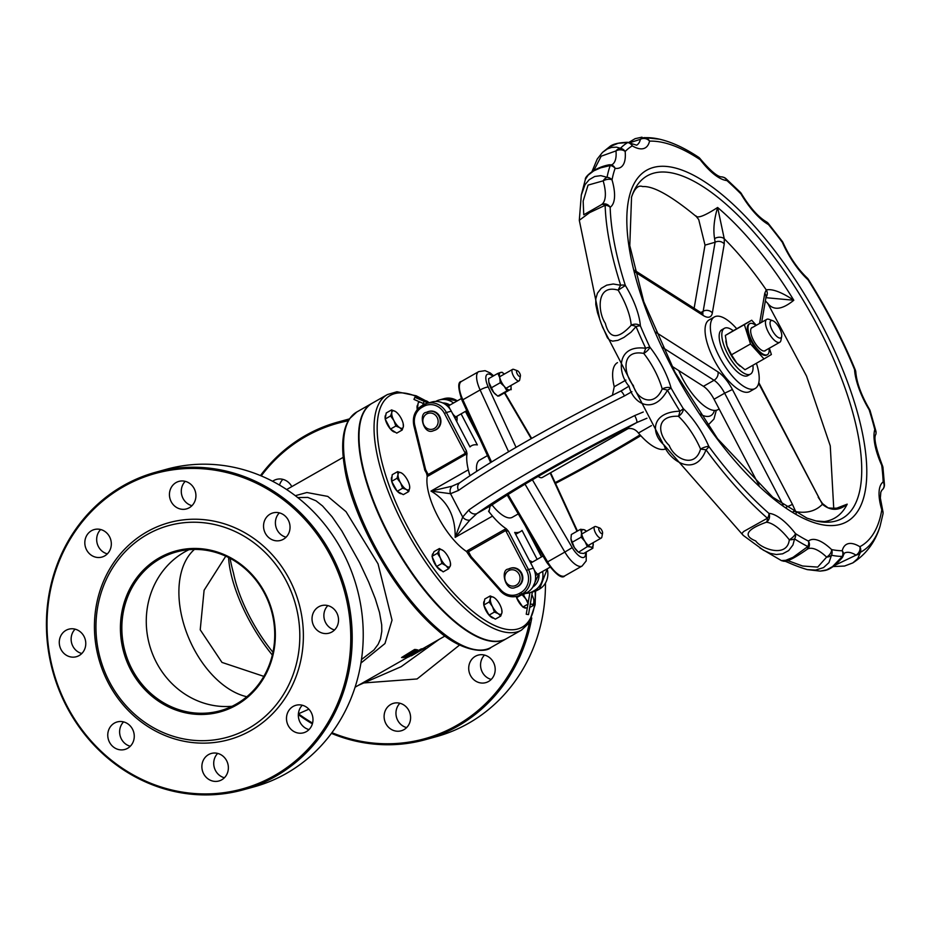 <?xml version="1.0" encoding="UTF-8"?>
<svg xmlns="http://www.w3.org/2000/svg" width="931" height="931" viewBox="0 0 931 931"><rect width="100%" height="100%" fill="white"/><g stroke="black" fill="none" stroke-linecap="round" stroke-linejoin="round"><path stroke-width="1.4" d="M360.914 663.081L384.969 643.542L392.032 620.174L378.044 563.849L346.029 511.678L327.793 496.409L306.893 492.522L295.302 495.688M425.048 647.382L425.304 647.871A103.376 38.834 -119.7 0 1 425.036 648.023A103.376 38.834 -119.7 0 1 424.629 648.244L414.132 654.225L422.313 649.233A103.376 38.834 -119.7 0 1 421.161 649.559L408.325 656.239M417.46 651.037L420.917 649.07A102.817 38.637 60.3 0 0 422.069 648.744L422.313 649.233M422.197 649L424.373 647.767A102.817 38.637 60.3 0 0 424.769 647.545L445.006 636.024M401.575 657.519A103.376 38.834 60.3 0 0 403.239 657.612L406.731 656.89L413.62 653.539L417.891 650.548L416.483 650.059A103.376 38.834 -119.7 0 1 414.842 649.966L401.575 657.519L414.586 649.477A102.817 38.637 60.3 0 0 416.227 649.57L417.635 650.059M424.489 400.109L416.18 395.791L396.932 391.742L387.389 394.569L372.353 403.135A135.507 50.914 60.3 0 0 395.163 546.09A135.507 50.914 60.3 0 0 506.452 638.654L521.488 630.101L528.808 623.305L535.127 604.778L535.569 591.08M372.132 403.263A135.507 50.914 60.3 0 0 371.911 403.379A135.507 50.914 60.3 0 0 394.721 546.334A135.507 50.914 60.3 0 0 506.01 638.91A135.507 50.914 60.3 0 0 506.231 638.782M297.734 497.561L307.765 497.41L316.016 500.808L322.545 505.964L332.123 516.821L341.793 530.868L359.587 562.627L368.664 582.05L375.309 598.808L379.511 612.505L381.698 624.852L381.815 631.265L380.5 638.899L378.195 644.24L373.983 649.931L361.461 659.567M439.211 639.318L401.168 666.677M331.913 732.685A163.623 150.95 -105.4 0 0 456.632 725.458A163.623 150.95 -105.4 0 0 529.506 622.269M348.241 420.8A163.623 150.95 -105.4 0 0 261.227 475.904M298.455 713.786A163.623 150.95 -105.4 0 0 312.572 723.096M403.938 729.66A14.279 13.174 74.6 0 1 401.133 730.812A14.279 13.174 74.6 0 1 384.654 720.547A14.279 13.174 74.6 0 1 393.557 703.289A14.279 13.174 74.6 0 1 409.524 712.006A14.279 13.174 74.6 0 1 403.938 729.66M488.542 681.48A14.279 13.174 74.6 0 1 485.738 682.644A14.279 13.174 74.6 0 1 469.259 672.38A14.279 13.174 74.6 0 1 478.162 655.121A14.279 13.174 74.6 0 1 494.128 663.826A14.279 13.174 74.6 0 1 488.542 681.48M272.608 481.269A14.279 13.174 74.6 0 1 276.507 479.395A14.279 13.174 74.6 0 1 291.799 486.622M224.394 777.757A14.279 13.174 74.6 0 1 214.27 767.447A14.279 13.174 74.6 0 1 217.691 753.412M309.011 729.59A14.279 13.174 74.6 0 1 298.886 719.279A14.279 13.174 74.6 0 1 302.307 705.233M334.555 629.95A14.279 13.174 74.6 0 1 324.43 619.639A14.279 13.174 74.6 0 1 327.852 605.592M286.073 537.21A14.279 13.174 74.6 0 1 275.948 526.899A14.279 13.174 74.6 0 1 279.37 512.853M191.961 505.696A14.279 13.174 74.6 0 1 181.836 495.385A14.279 13.174 74.6 0 1 185.257 481.339M107.344 553.864A14.279 13.174 74.6 0 1 97.22 543.553A14.279 13.174 74.6 0 1 100.653 529.518M81.8 653.504A14.279 13.174 74.6 0 1 71.675 643.193A14.279 13.174 74.6 0 1 75.108 629.158M130.293 746.243A14.279 13.174 74.6 0 1 120.169 735.932A14.279 13.174 74.6 0 1 123.59 721.897M272.946 652.27A82.359 30.944 -119.7 0 1 233.46 572.949A102.817 38.637 -119.7 0 1 230.085 558.321M407.906 657.111A103.376 38.834 60.3 0 0 408.662 656.902L420.102 650.385L411.223 655.878A103.376 38.834 60.3 0 0 411.77 655.575L425.036 648.023M417.891 650.548L417.647 649.826M415.005 650.92L416.029 651.328L412.736 653.667L404.787 656.739A103.376 38.834 -119.7 0 1 404.066 656.716L414.283 650.897A103.376 38.834 60.3 0 0 415.005 650.92L415.878 651.025M407.58 656.18L415.773 650.839M404.531 656.25L407.324 655.692M263.834 676.372L221.985 662.418L200.223 629.798L204.098 590.266L225.768 556.179M228.584 557.529A87.851 33.004 60.3 0 0 272.317 655.028M155.593 472.261L166.626 469.224A164.717 151.962 74.6 0 1 350.859 569.714A164.717 151.962 74.6 0 1 286.364 773.44A164.717 151.962 74.6 0 1 254.058 786.846L243.026 789.884A164.717 151.962 -105.4 0 0 275.332 776.477A164.717 151.962 -105.4 0 0 339.827 572.751A164.717 151.962 -105.4 0 0 155.593 472.261A164.717 151.962 -105.4 0 0 123.299 485.668A164.717 151.962 -105.4 0 0 58.793 689.382A164.717 151.962 -105.4 0 0 243.026 789.884M274.412 775.616A163.623 150.95 74.6 0 1 47.027 623.933A163.623 150.95 74.6 0 1 275.262 493.989A163.623 150.95 74.6 0 1 274.412 775.616M250.846 730.544A112.558 103.841 -105.4 0 0 251.428 536.803A112.558 103.841 -105.4 0 0 94.427 626.202A112.558 103.841 -105.4 0 0 250.846 730.544M221.706 779.817A14.279 13.174 74.6 0 1 218.913 780.981A14.279 13.174 74.6 0 1 202.423 770.705A14.279 13.174 74.6 0 1 211.337 753.447A14.279 13.174 74.6 0 1 227.304 762.163A14.279 13.174 74.6 0 1 221.706 779.817M306.322 731.65A14.279 13.174 74.6 0 1 303.518 732.802A14.279 13.174 74.6 0 1 287.039 722.537A14.279 13.174 74.6 0 1 295.942 705.279A14.279 13.174 74.6 0 1 311.908 713.984A14.279 13.174 74.6 0 1 306.322 731.65M331.867 632.009A14.279 13.174 74.6 0 1 329.062 633.161A14.279 13.174 74.6 0 1 312.583 622.897A14.279 13.174 74.6 0 1 321.486 605.639A14.279 13.174 74.6 0 1 337.453 614.344A14.279 13.174 74.6 0 1 331.867 632.009M283.385 539.258A14.279 13.174 74.6 0 1 280.58 540.422A14.279 13.174 74.6 0 1 264.09 530.158A14.279 13.174 74.6 0 1 273.004 512.9A14.279 13.174 74.6 0 1 288.971 521.604A14.279 13.174 74.6 0 1 283.385 539.258M189.272 507.744A14.279 13.174 74.6 0 1 186.468 508.908A14.279 13.174 74.6 0 1 169.989 498.644A14.279 13.174 74.6 0 1 178.892 481.385A14.279 13.174 74.6 0 1 194.858 490.09A14.279 13.174 74.6 0 1 189.272 507.744M104.668 555.923A14.279 13.174 74.6 0 1 101.863 557.087A14.279 13.174 74.6 0 1 85.373 546.811A14.279 13.174 74.6 0 1 94.287 529.553A14.279 13.174 74.6 0 1 110.254 538.269A14.279 13.174 74.6 0 1 104.668 555.923M79.123 655.564A14.279 13.174 74.6 0 1 76.319 656.727A14.279 13.174 74.6 0 1 59.828 646.451A14.279 13.174 74.6 0 1 68.743 629.193A14.279 13.174 74.6 0 1 84.709 637.91A14.279 13.174 74.6 0 1 79.123 655.564M127.605 748.303A14.279 13.174 74.6 0 1 124.801 749.467A14.279 13.174 74.6 0 1 108.31 739.191A14.279 13.174 74.6 0 1 117.225 721.932A14.279 13.174 74.6 0 1 133.191 730.649A14.279 13.174 74.6 0 1 127.605 748.303M236.299 704.057A82.359 75.981 74.6 0 1 220.147 710.76A82.359 75.981 74.6 0 1 125.033 651.514A82.359 75.981 74.6 0 1 176.436 551.943A82.359 75.981 74.6 0 1 268.547 602.194A82.359 75.981 74.6 0 1 236.299 704.057M236.393 705.139A83.453 76.994 -105.4 0 0 236.835 561.486A83.453 76.994 -105.4 0 0 120.413 627.762A83.453 76.994 -105.4 0 0 236.393 705.139M248.554 728.403A109.811 101.304 -105.4 0 0 249.136 539.386A109.811 101.304 -105.4 0 0 95.951 626.598A109.811 101.304 -105.4 0 0 248.554 728.403M531.764 617.963A164.717 151.962 74.6 0 1 457.552 726.308A164.717 151.962 74.6 0 1 425.246 739.714A164.717 151.962 74.6 0 1 331.413 733.36M312.374 723.853A164.717 151.962 74.6 0 1 298.339 714.577M260.459 475.578A164.717 151.962 74.6 0 1 305.519 435.499A164.717 151.962 74.6 0 1 337.813 422.092A164.717 151.962 74.6 0 1 349.044 419.497M425.246 739.714L436.278 736.677A164.717 151.962 -105.4 0 0 468.584 723.271A164.717 151.962 -105.4 0 0 545.45 583.178M349.439 418.903A164.717 151.962 -105.4 0 0 348.846 419.066L337.813 422.092M406.626 727.6A14.279 13.174 74.6 0 1 396.501 717.289A14.279 13.174 74.6 0 1 399.923 703.254M491.231 679.421A14.279 13.174 74.6 0 1 481.106 669.11A14.279 13.174 74.6 0 1 484.527 655.075M279.509 485.086A14.279 13.174 74.6 0 1 282.873 479.36M608.118 165.008A6.587 3.445 75.6 0 1 608.176 164.996A6.587 3.445 75.6 0 1 610.224 165.532A6.587 5.819 19.8 0 1 615.123 168.36A49.715 18.678 60.3 0 0 625.155 151.509A6.587 6.075 -135.9 0 0 620.477 148.297A6.587 5.26 121.8 0 0 615.973 150.915A6.587 4.69 -5.4 0 1 625.155 151.509A230.481 86.595 -119.7 0 1 632.265 145.876A6.587 5.109 -59.4 0 0 630.31 143.223A6.587 6.587 0 0 0 626.994 142.303A6.587 2.805 90.3 0 1 627.738 142.548A6.587 6.11 59.5 0 1 632.265 145.876A49.715 18.678 60.3 0 0 649.535 141.128A6.587 5.993 -91.8 0 0 645.392 137.683A6.587 6.052 113.1 0 0 640.4 139.313A6.587 5.644 12.7 0 1 649.535 141.128A230.481 86.595 -119.7 0 1 700.217 159.69A6.587 2.06 -37.3 0 0 700.147 158.724A6.587 6.587 0 0 0 698.553 157.223A6.587 4.899 123.6 0 1 700.217 159.69A49.715 18.678 60.3 0 0 726.89 180.556A6.587 4.061 -48.2 0 0 725.982 178.671A6.587 6.587 0 0 0 722.177 177.018L722.177 177.018A6.587 5.912 95.1 0 1 726.89 180.556A230.481 86.595 -119.7 0 1 740.995 193.962L741.367 193.636A6.587 6.587 0 0 0 740.366 192.333A6.587 3.573 135.2 0 1 740.995 193.962A49.715 18.678 60.3 0 0 768.459 224.557A6.587 2.514 -39.3 0 0 768.261 223.405A6.587 6.587 0 0 0 766.399 221.834L766.399 221.834A6.587 5.167 119.5 0 1 768.459 224.557A230.481 86.595 -119.7 0 1 782.308 242.281A6.587 1.606 -23.8 0 1 783.029 242.642A6.587 6.587 0 0 0 782.284 241.362A6.587 1.92 143.3 0 1 782.308 242.281A49.715 18.678 60.3 0 0 808.015 279.777A6.587 0.722 -32.2 0 0 808.283 279.288A6.587 6.587 0 0 0 807.177 277.95A6.587 3.957 132.6 0 1 808.015 279.777A230.481 86.595 -119.7 0 1 854.53 369.467A49.715 18.678 60.3 0 0 869.158 409.756A230.481 86.595 -119.7 0 1 874.779 429.563A6.587 5.726 15.9 0 1 875.803 434.393A6.587 6.587 0 0 0 875.862 430.96A6.587 3.608 165.7 0 0 874.779 429.563A49.715 18.678 60.3 0 0 881.727 465.325A6.587 4.515 -7.2 0 1 882.96 467.525A6.587 6.587 0 0 0 882.425 465.64A6.587 1.49 155.7 0 0 881.727 465.325A230.481 86.595 -119.7 0 1 883.17 481.909A6.587 6.098 53.2 0 1 881.82 490.206L881.82 490.206A6.587 6.587 0 0 0 884.45 484.644A6.587 4.923 177.4 0 0 883.17 481.909A49.715 18.678 60.3 0 0 881.797 509.839A6.587 5.539 9.5 0 1 882.984 513.947A6.587 6.587 0 0 0 882.797 510.979A6.587 3.2 163.4 0 0 881.797 509.839A230.481 86.595 -119.7 0 1 859.86 546.706A6.587 5.051 121.5 0 1 856.031 555.144A6.587 5.563 0.4 0 0 860.407 552.304A6.587 6.11 -117.9 0 0 859.86 546.706A49.715 18.678 60.3 0 0 842.218 550.745A6.587 5.97 90.3 0 1 842.369 556.424A6.587 3.282 40.1 0 1 841.961 557.995A6.587 3.282 40.1 0 1 841.961 558.006A6.587 3.282 40.1 0 1 841.927 558.03M875.803 434.393L875.803 434.393C873.604 437.64 875.815 448.055 882.425 465.64M869.158 409.756A6.587 3.072 -17.3 0 1 870.148 410.827A6.587 6.587 0 0 0 869.507 409.396L869.158 409.756M854.53 369.467A6.587 4.83 -3.7 0 1 855.798 372.063A6.587 6.587 0 0 0 855.31 369.979A6.587 1.955 157.6 0 0 854.53 369.467M820.234 571.11L807.258 569.609L815.626 570.075L823.516 567.607L828.939 562.638L831.499 555.237A235.613 88.515 60.3 0 0 842.369 556.424L832.512 566.63L826.635 569.877L820.234 571.11C824.924 570.342 830.021 571.622 841.961 557.995A6.587 6.587 0 0 0 843.3 555.376L843.3 555.376A6.587 5.691 -165.8 0 0 842.218 550.745A230.481 86.595 -119.7 0 1 831.592 549.581A6.587 3.782 133.9 0 1 826.612 557.11A6.587 4.515 -2.4 0 0 831.499 555.237A6.587 5.795 -78.5 0 0 831.592 549.581A49.715 18.678 60.3 0 0 808.422 541.086A6.587 5.307 117 0 1 807.817 546.555A6.587 3.619 56.5 0 1 806.746 549.604L806.746 549.604A6.587 3.619 56.5 0 1 806.514 549.732M806.874 549.511A6.587 6.086 -129.9 0 0 807.34 549.162L807.34 549.162A6.587 6.086 -129.9 0 0 808.422 541.086A230.481 86.595 -119.7 0 1 795.47 533.603A6.587 2.165 142.3 0 1 789.302 539.794A6.587 3.177 -1.3 0 0 794.574 538.909A6.587 4.958 -57.3 0 0 795.47 533.603A49.715 18.678 60.3 0 0 768.901 513.365A6.587 4.143 131.2 0 1 767.423 518.218A6.587 3.491 73.6 0 1 766.26 522.244A6.587 5.935 -86.8 0 0 768.901 513.365A230.481 86.595 -119.7 0 1 708.84 446.461A49.715 18.678 60.3 0 0 683.307 408.662A230.481 86.595 -119.7 0 1 671.123 388.146A6.587 3.398 164.5 0 0 662.209 388.995A6.587 1.397 15.8 0 1 667.457 390.205L671.123 388.146A49.715 18.678 60.3 0 0 649.85 347.135A230.481 86.595 -119.7 0 1 640.4 325.92A6.587 4.76 175.5 0 0 631.206 325.245A6.587 2.525 26.4 0 1 636.048 326.606A6.587 1.85 -22.8 0 1 640.4 325.92A49.715 18.678 60.3 0 0 625.364 285.491A6.587 2.979 162.2 0 0 620.686 285.27A6.587 1.024 116.6 0 0 618.161 290.169L625.364 285.491A230.481 86.595 -119.7 0 1 610.166 207.276A6.587 6.098 -124.2 0 0 601.542 204.611A6.587 3.631 58.7 0 1 605.15 205.309A6.587 4.981 -1.7 0 1 610.166 207.276A49.715 18.678 60.3 0 0 612.028 179.881A6.587 5.586 -169.2 0 0 607.059 177.309A6.587 4.12 123.1 0 0 603.16 180.847A6.587 3.293 -16.1 0 1 612.028 179.881A230.481 86.595 -119.7 0 1 615.123 168.36A6.587 5.877 -82.7 0 0 610.655 164.845L610.655 164.845A6.587 6.587 0 0 0 608.176 164.996A6.587 3.445 75.6 0 1 608.187 164.996C594.048 167.859 584.435 177.099 585.378 179.38L588.101 175.191L593.745 170.862L600.635 167.824L610.224 165.532A235.613 88.515 60.3 0 0 607.059 177.309L600.798 175.633L594.7 176.494L589.195 179.695L585.005 184.687L581.293 195.079L579.303 220.298L589.649 212.605L605.15 205.309A235.613 88.515 60.3 0 0 620.686 285.27L613.25 284.002L606.721 285.154L601.217 288.342L597.458 293.172L595.793 298.863L595.793 304.553L597.527 312.781L601.263 323.685L607.454 337.837L609.642 340.071L612.61 341.153L617.893 340.35L623.933 337.429L631.02 332.192L636.048 326.606A235.613 88.515 60.3 0 0 645.718 348.287L643.763 353.419A6.587 2.269 -38.2 0 0 649.85 347.135A6.587 1.245 154.8 0 0 645.718 348.287C615.694 344.261 617.556 373.715 629.065 386.202C632.929 403.414 653.213 415.761 667.457 390.205A235.613 88.515 60.3 0 0 679.921 411.188A6.587 1.792 101.8 0 1 678.408 416.262A6.587 3.875 -46.8 0 0 683.307 408.662A6.587 0.617 148.2 0 1 679.921 411.188C651.083 412.096 650.56 433.09 663.861 444.82C669.028 460.391 695.294 478.406 706.012 449.824A6.587 1.815 -36.3 0 0 708.84 446.461A6.587 1.711 156.6 0 0 700.554 449.045L706.012 449.824A235.613 88.515 60.3 0 0 767.423 518.218L743.66 531.508L741.856 533.533L743.229 535.383L763.501 550.256L770.309 553.363L776.279 554.515L782.634 553.817L788.673 550.57L792.933 544.984L794.574 538.909A235.613 88.515 60.3 0 0 807.817 546.555L792.968 557.366L785.799 560.287L781.412 560.602M629.484 142.815L640.4 139.313A43.129 16.199 -119.7 0 1 636.641 145.189L630.31 143.223M645.392 137.683L659.672 139.219A235.613 88.515 60.3 0 0 645.392 137.683M609.305 146.947L618.091 143.269L627.738 142.548A235.613 88.515 60.3 0 0 620.477 148.297L616.531 147.156L611.516 147.424L607.349 148.948L602.473 152.416L609.549 146.784C612.354 144.212 618.172 142.722 626.994 142.303M593.92 170.35L601.17 156.199L615.973 150.915A43.129 16.199 -119.7 0 1 611.9 164.764L610.655 164.845M585.331 179.52L581.293 195.079M600.227 205.379L583.749 214.77L583.155 201.096L588.066 185.106L603.16 180.847A43.129 16.199 -119.7 0 1 601.542 204.611L600.064 205.472M631.206 325.245C617.905 339.757 609.281 339.093 605.313 323.266C597.97 312.758 595.642 283.501 618.161 290.169A43.129 16.199 -119.7 0 1 631.206 325.245M662.209 388.995C653.969 407.813 636.932 399.632 633.313 385.469C623.665 374.111 620.407 349.055 643.763 353.419A43.129 16.199 -119.7 0 1 662.209 388.995M700.554 449.045C694.875 469.212 674.137 458.634 669.238 445.484C657.833 434.521 655.145 415.307 678.408 416.262A43.129 16.199 -119.7 0 1 700.554 449.045M789.302 539.794C787.161 558.565 760.906 548.708 755.739 540.958C742.857 535.744 746.359 529.506 766.26 522.244A43.129 16.199 -119.7 0 1 789.302 539.794M807.27 569.609C791.42 564.826 784.728 560.299 784.158 561.323L781.435 560.613L759.964 548.01M787.603 560.392L786.264 560.951C789.791 560.427 796.61 556.645 806.746 549.604A6.587 6.587 0 0 0 807.34 549.162L807.41 549.115A43.129 16.199 -119.7 0 1 826.612 557.11L817.709 567.095L802.58 566.013L787.661 560.555M843.3 555.376L844.394 553.154A43.129 16.199 -119.7 0 1 856.031 555.144L834.42 565.524M832.989 566.583L844.533 566.036L852.843 562.894L857.788 558.53L860.407 552.304A235.613 88.515 60.3 0 0 880.051 526.283L882.984 513.947M510.723 568.166A9.88 9.112 74.6 0 1 511.026 568.073A9.88 9.112 74.6 0 1 522.442 575.183A9.88 9.112 74.6 0 1 516.274 587.135A9.88 9.112 74.6 0 1 515.972 587.217M428.795 411.444A9.88 9.112 74.6 0 1 429.098 411.351A9.88 9.112 74.6 0 1 440.514 418.461A9.88 9.112 74.6 0 1 434.346 430.413A9.88 9.112 74.6 0 1 434.032 430.483M505.673 530.565L508.454 531.252L506.324 528.82L504.718 529.402A1.653 0.617 -119.7 0 1 505.673 530.565L526.539 570.47A16.467 15.199 74.6 0 1 520.871 592.57L519.3 593.454A16.467 15.199 74.6 0 1 500.855 589.975L471.47 557.006A4.946 4.562 74.6 0 1 470.749 555.958L468.526 551.711L505.673 530.565M504.718 529.402L467.583 550.547L466.536 551.478L469.899 556.552L470.749 555.958M468.654 553.91L468.526 551.711A1.653 0.617 -119.7 0 0 467.583 550.547M488.531 511.096A49.413 18.562 60.3 0 0 492.522 516.1A49.413 18.562 60.3 0 0 506.324 528.82M643.263 412.002L634.733 415.563A181.184 15.967 152.4 0 0 468.793 510.037L462.707 517.019L450.523 493.709L458.529 490.416A6.587 5.493 54.7 0 1 459.763 482.758A6.587 5.493 54.7 0 1 459.774 482.747L452.035 486.203L430.983 491.079C447.415 500.657 455.48 516.088 455.178 537.362L469.794 520.161L476.87 513.586A174.597 15.385 -27.6 0 1 636.769 422.546L646.952 418.24M428.516 475.822A1.653 0.617 60.3 0 0 428.155 474.496L426.607 473.472L427.224 476.311L428.516 475.822L467.025 453.653A49.413 18.562 60.3 0 0 468.316 469.818A49.413 18.562 60.3 0 0 469.864 475.345M427.224 476.311A49.413 18.562 60.3 0 0 466.524 551.478M425.223 470.83L426.607 473.472M467.025 453.653L466.396 450.813L465.302 453.35L428.155 474.496L425.933 470.248A4.946 4.562 74.6 0 1 425.479 469.038L414.819 425.409A16.467 15.199 74.6 0 1 421.999 407.336L423.57 406.451A16.467 15.199 74.6 0 1 444.436 413.434L465.302 453.35A1.653 0.617 60.3 0 1 465.651 454.677M449.196 407.987A1.653 1.152 149.8 0 0 449.417 407.825L448.614 405.811M448.917 405.637L447.089 405.776M455.725 416.925L453.316 414.656A1.653 0.908 -28.9 0 0 453.141 414.726M455.026 418.333L456.283 416.599M453.316 414.656L452.117 412.759M450.197 409.349L449.417 407.825M531.694 564.977A1.653 1.152 152 0 0 531.741 564.942L531.357 564.337M530.961 563.581L531.054 562.871M531.368 562.673L530.437 562.592M549.965 567.258L537.606 574.287L535.372 571.937A1.653 0.919 -27 0 0 534.918 572.123M535.523 575.533L538.246 573.927M535.372 571.937L534.126 569.819M532.369 566.269L531.741 564.942M471.005 557.948L500.389 590.917A18.12 16.711 -105.4 0 0 517.124 596.224L522.023 594.874A18.12 16.711 -105.4 0 0 525.584 593.396L527.144 592.5A18.12 16.711 -105.4 0 0 533.382 568.201L514.668 532.416A49.413 18.562 60.3 0 0 520.452 531.613A49.413 18.562 60.3 0 0 522.023 530.402L537.175 559.38M461.101 413.864L477.335 444.913A49.413 18.562 60.3 0 0 471.552 445.728A49.413 18.562 60.3 0 0 469.98 446.938L451.279 411.165A18.12 16.711 -105.4 0 0 431.879 402.006L426.98 403.356A18.12 16.711 -105.4 0 0 423.419 404.822A1.653 0.617 60.3 0 0 423.372 404.845A1.653 0.617 60.3 0 0 423.57 406.451M518.264 513.9L512.306 517.299A32.946 12.382 -119.7 0 1 492.034 504.939M476.684 471.377A32.946 12.382 -119.7 0 1 479.709 460.042L487.495 455.608M542.587 571.459A18.12 16.711 74.6 0 1 534.499 590.475L532.928 591.371A18.12 16.711 74.6 0 1 529.378 592.849A18.12 16.711 74.6 0 1 525.573 593.396M435.685 401.447A18.12 16.711 74.6 0 1 439.234 399.981A18.12 16.711 74.6 0 1 453.537 403.007M627.96 428.702L542.319 477.463A13.174 4.946 -119.7 0 1 538.153 476.451M617.474 362.648L617.486 362.636A49.413 18.562 60.3 0 0 614.239 386.737L625.923 380.081M651.444 425.607L638.433 433.02A49.413 18.562 60.3 0 0 666.375 448.533L666.387 448.521M634.733 415.563A6.587 1.42 63.5 0 1 636.769 422.546L621.757 431.088A164.717 14.512 152.4 0 0 491.882 505.033L476.87 513.586A6.587 5.493 54.7 0 1 468.793 510.037M491.882 505.033L489.997 506.417L488.984 511.864L492.522 516.1L455.178 537.362L462.707 517.019A6.587 5.423 24.8 0 0 469.794 520.161M469.538 474.729L468.316 469.818L430.983 491.079L450.523 493.709A6.587 5.749 86 0 1 452.035 486.203M620.418 391.288A6.587 1.42 63.5 0 1 620.523 391.206A6.587 1.42 63.5 0 1 624.468 395.931L631.928 391.672M629.042 386.167L620.64 391.171M469.48 474.601L470.155 475.648M612.423 395.256L614.239 386.737M634.93 271.933L703.161 315.446A24.706 9.287 60.3 0 0 712.355 312.921L724.248 243.945A6.587 5.551 -170.2 0 0 715.089 242.258L703.184 311.245A18.12 6.808 -119.7 0 1 702.288 313.421M724.248 243.945L724.26 238.767A6.587 4.539 173 0 0 714.601 238.662L715.089 242.258L705.023 245.121L698.716 219.53L696.365 216.597C671.146 195.789 653.248 185.781 642.693 186.584C638.305 184.85 634.593 188.353 631.544 197.093A197.116 74.061 -119.7 0 1 797.111 290.379A197.116 74.061 -119.7 0 1 835.712 521.057A197.116 74.061 -119.7 0 1 815.917 520.929L806.921 518.113L772.788 497.27L717.58 438.745L675.01 372.272L643.787 301.691L629.787 245.644L631.544 197.093A197.116 74.061 -119.7 0 0 631.416 197.488M765.91 297.687L793.806 300.248C781.516 292.101 772.334 288.657 766.248 289.902A176.122 66.171 60.3 0 0 724.26 238.767L717.626 207.485C714.065 219.32 713.053 229.713 714.601 238.662M755.157 388.506L749.851 391.52A41.173 15.466 -119.7 0 1 716.032 363.393A41.173 15.466 -119.7 0 1 709.108 319.95L714.414 316.936A41.173 15.466 60.3 0 0 721.339 360.378A41.173 15.466 60.3 0 0 755.157 388.506A41.173 15.466 60.3 0 0 756.391 363.265M796.308 513.156L795.726 511.631A6.587 2.374 159.4 0 0 793.317 511.491M758.637 383.351L822.399 504.288A176.122 66.171 60.3 0 1 795.726 511.631L792.456 504.381L786.334 507.174M818.198 497.294L822.527 503.601A6.587 1.268 -34.2 0 1 822.399 504.288C830.568 511.014 838.843 510.968 847.21 504.16L840.379 506.895M765.817 297.326L765.957 297.431A6.587 5.551 9.8 0 0 764.77 293.288L766.248 289.902A6.587 6.063 42.1 0 1 766.027 297.094M818.733 497.259L758.8 382.618M840.612 506.813C839.355 508.21 835.188 508.57 828.113 507.884L822.527 503.601A6.587 1.268 -34.2 0 0 822.515 503.578M621.757 431.088L621.78 431.076C628.634 427.061 634.186 427.713 638.433 433.02M640.051 434.87A164.717 14.512 -27.6 0 1 555.155 482.63M792.456 504.381L732.406 389.507A24.706 9.287 60.3 0 0 717.941 371.876A6.587 4.969 122.5 0 1 714.042 380.279L703.429 386.318A18.12 6.808 -119.7 0 1 714.042 399.236L724.644 393.196L783.087 504.974M759.056 485.342L714.042 399.236M815.917 520.929L824.284 521.593A193.148 72.571 60.3 0 0 828.218 520.778A193.148 72.571 60.3 0 0 847.21 504.16L837.714 507.791M833.745 508.524L830.254 445.844L806.525 376.043L767.854 303.576L765.375 300.818M767.54 303.041C773.219 310.814 781.97 309.895 793.806 300.248A193.148 72.571 60.3 0 0 717.626 207.485C704.732 215.829 697.505 218.622 695.946 215.852M694.13 308.277L705.023 245.132M703.429 386.318L671.751 366.116M517.252 373.948A3.293 1.234 -119.7 0 1 517.427 370.747A3.293 1.234 -119.7 0 1 519.556 372.994A3.293 1.234 -119.7 0 1 520.406 375.973A3.293 1.234 -119.7 0 1 517.252 373.948M517.427 370.747L513.714 369.386A6.587 2.479 60.3 0 0 512.562 369.398A6.587 2.479 60.3 0 0 513.377 375.798A6.587 2.479 60.3 0 0 519.091 380.849A6.587 2.479 60.3 0 0 519.684 379.86L520.406 375.973M599.436 531.147A3.293 1.234 -119.7 0 1 599.611 527.947A3.293 1.234 -119.7 0 1 601.74 530.193A3.293 1.234 -119.7 0 1 602.59 533.172A3.293 1.234 -119.7 0 1 599.436 531.147M599.611 527.947L595.898 526.585A6.587 2.479 60.3 0 0 594.746 526.597A6.587 2.479 60.3 0 0 595.561 532.998A6.587 2.479 60.3 0 0 601.275 538.048A6.587 2.479 60.3 0 0 601.857 537.059L602.59 533.172M772.23 330.319A9.88 3.712 -119.7 0 1 772.742 320.706A9.88 3.712 -119.7 0 1 779.131 327.468A9.88 3.712 -119.7 0 1 781.691 336.405A9.88 3.712 -119.7 0 1 772.23 330.319M772.742 320.706L769.041 319.356A13.174 4.946 60.3 0 0 766.737 319.368A13.174 4.946 60.3 0 0 768.354 332.169A13.174 4.946 60.3 0 0 779.771 342.271A13.174 4.946 60.3 0 0 780.958 340.292L781.691 336.405M733.267 330.726A26.359 9.904 60.3 0 0 724.399 328.306A26.359 9.904 60.3 0 0 728.833 356.108A26.359 9.904 60.3 0 0 750.479 374.111A26.359 9.904 60.3 0 0 752.923 365.243M750.479 374.111L747.826 375.624A26.359 9.904 -119.7 0 1 726.18 357.62A26.359 9.904 -119.7 0 1 721.746 329.818L724.399 328.306M736.735 328.759A41.173 15.466 60.3 0 0 714.414 316.936M678.769 370.596A41.173 15.466 60.3 0 0 718.01 409.652L719.139 409.012M428.051 403.053L414.877 397.293L413.958 399.399L424.769 404.135M532.334 592.035L528.517 614.611L526.236 614.227L529.879 592.71M578.326 552.071A9.88 3.712 -119.7 0 1 578 551.804A9.88 3.712 -119.7 0 1 574.346 547.533L578.128 551.862L580.176 553.072L583.644 553.48L592.838 548.243L590.789 547.032A9.88 3.712 60.3 0 0 593.233 543.913A9.88 3.712 60.3 0 0 593.14 543.192L592.838 548.243M586.542 531.264A9.88 3.712 60.3 0 0 586.181 530.961A9.88 3.712 60.3 0 0 584.005 529.692A9.88 3.712 60.3 0 0 581.561 532.811A9.88 3.712 60.3 0 0 584.947 541.481A9.88 3.712 60.3 0 0 590.789 547.032L587.321 546.625L578.523 552.234L578 551.804M570.947 538.863L571.04 539.584A9.88 3.712 -119.7 0 1 571.029 539.561A9.88 3.712 -119.7 0 0 574.346 547.533L570.947 538.863L571.343 534.522L580.537 529.285L584.005 529.692L586.053 530.903M587.321 546.625L584.947 541.481L581.165 537.152L581.561 532.811L580.537 529.285M581.165 537.152L571.971 542.389M489.136 383.723A9.88 3.712 -119.7 0 1 488.856 382.373A9.88 3.712 -119.7 0 1 488.845 382.327L493.698 392.44A9.88 3.712 -119.7 0 1 489.136 383.723M497.817 373.424L500.657 372.435A9.88 3.712 60.3 0 0 499.749 377.672A9.88 3.712 60.3 0 0 504.311 386.4A9.88 3.712 60.3 0 0 509.781 389.891L506.941 390.88L504.311 386.4L500.261 382.734L499.749 377.672L497.817 373.424L488.624 378.661L488.833 382.269M495.99 394.744A9.88 3.712 -119.7 0 1 495.816 394.604A9.88 3.712 -119.7 0 1 493.698 392.44L497.748 396.106L499.167 395.931L509.781 389.891A9.88 3.712 60.3 0 0 510.968 385.981A9.88 3.712 60.3 0 0 510.875 385.515M510.968 386.039L511.189 389.705M504.358 374.064A9.88 3.712 60.3 0 0 503.997 373.762A9.88 3.712 60.3 0 0 500.657 372.435L502.065 372.26L503.834 373.622M500.261 382.734L491.068 387.971M506.941 390.88L497.748 396.106M740.052 366.162A19.76 7.425 -119.7 0 1 739.866 366.023A19.76 7.425 -119.7 0 1 736.828 363.078A19.76 7.425 -119.7 0 1 726.995 345.936A19.76 7.425 -119.7 0 1 725.947 341.561A19.76 7.425 -119.7 0 1 725.901 341.305M752.795 327.305A13.371 5.027 60.3 0 0 750.758 329.562A13.371 5.027 60.3 0 0 754.203 341.654A13.371 5.027 60.3 0 0 762.85 350.801A13.371 5.027 60.3 0 0 765.224 350.778A13.371 5.027 60.3 0 0 765.829 350.207M769.018 348.392A17.84 6.703 -119.7 0 1 767.447 354.653A17.84 6.703 -119.7 0 1 767.4 354.676A17.84 6.703 -119.7 0 1 752.748 342.492A17.84 6.703 -119.7 0 1 749.746 323.662A17.84 6.703 -119.7 0 1 755.984 325.489M736.828 363.078L745.009 369.747L764.014 358.924L750.502 343.97L731.498 354.792L736.828 363.078M750.502 343.97L744.358 324.628L751.713 320.229L732.709 331.052L725.342 335.451L726.995 345.936L731.498 354.792M744.358 324.628L725.342 335.451M769.367 348.194L771.38 354.525L764.014 358.924M751.713 320.229L756.298 325.303M749.746 323.662L749.036 324.069A17.84 6.703 60.3 0 0 752.039 342.899A17.84 6.703 60.3 0 0 766.69 355.083A17.84 6.703 60.3 0 0 766.737 355.06M439.118 550.5L439.42 548.534L443.435 550.815A9.88 3.712 60.3 0 0 439.118 550.5A9.88 3.712 60.3 0 0 440.386 557.948L437.384 553.282L439.118 550.5M450.453 563.08L450.29 566.013A9.88 3.712 60.3 0 0 450.453 563.08A9.88 3.712 60.3 0 0 449.021 558.577A9.88 3.712 60.3 0 0 443.482 550.861L443.482 550.861M445.972 565.711L441.957 563.418L440.386 557.948A9.88 3.712 60.3 0 0 445.972 565.711A9.88 3.712 60.3 0 0 450.29 566.013L448.556 568.806L445.972 565.711M448.556 568.806L443.168 571.867L436.558 566.49L441.957 563.418M436.558 566.49L431.996 556.354L437.384 553.282M431.996 556.354L434.032 551.606L439.42 548.534M441.853 570.796A9.88 3.712 -119.7 0 1 436.057 565.804A9.88 3.712 -119.7 0 1 432.298 557.017M432.205 555.854A9.88 3.712 -119.7 0 1 433.183 553.445A9.88 3.712 -119.7 0 1 433.252 553.41L433.183 553.445M399.69 427.643L395.826 426.037L393.906 420.591A9.88 3.712 60.3 0 0 399.69 427.643A9.88 3.712 60.3 0 0 403.367 426.631L402.134 430.052L399.69 427.643M390.555 415.959L391.788 412.526A9.88 3.712 60.3 0 0 393.906 420.591L390.555 415.959L385.166 419.031L386.214 412.98L391.602 409.908L395.466 411.514A9.88 3.712 60.3 0 0 391.788 412.526L391.602 409.908M403.181 424.012L403.367 426.631A9.88 3.712 60.3 0 0 403.332 424.408A9.88 3.712 60.3 0 0 401.261 418.566A9.88 3.712 60.3 0 0 396.362 412.177A9.88 3.712 60.3 0 0 395.466 411.514L396.327 412.142M395.826 426.037L390.438 429.098L396.746 433.124L402.134 430.052M390.438 429.098L385.166 419.031M395.186 432.135A9.88 3.712 -119.7 0 1 390.531 429.168M390.38 428.982A9.88 3.712 -119.7 0 1 385.376 419.416M385.225 418.694A9.88 3.712 -119.7 0 1 385.888 414.889M422.499 405.869L423.733 402.436M423.675 403.658A9.88 3.712 60.3 0 0 423.768 404.624M423.814 401.203L423.547 399.818L427.41 401.424A9.88 3.712 60.3 0 0 424.152 401.342M429.075 402.774A9.88 3.712 60.3 0 0 428.307 402.087A9.88 3.712 60.3 0 0 427.41 401.424L428.26 402.052M417.379 409.454L418.159 402.89L419.788 401.959M417.111 408.942L418.729 408.011M422.29 400.528L423.547 399.818M417.169 408.604A9.88 3.712 -119.7 0 1 417.821 404.799M409.64 486.203L409.71 487.856A9.88 3.712 60.3 0 0 409.617 486.029A9.88 3.712 60.3 0 0 407.208 479.558A9.88 3.712 60.3 0 0 402.658 473.798A9.88 3.712 60.3 0 0 401.366 472.913L402.564 473.728M408.721 491.568L406.37 489.497A9.88 3.712 60.3 0 0 409.71 487.856L408.721 491.568L403.321 494.64L397.211 491.3L391.648 481.339L392.207 474.717L397.595 471.645L401.366 472.913A9.88 3.712 60.3 0 0 398.026 474.554L397.595 471.645M402.599 488.228L400.528 482.84A9.88 3.712 60.3 0 0 406.37 489.497L402.599 488.228L397.211 491.3M397.037 478.266L398.026 474.554A9.88 3.712 60.3 0 0 400.528 482.84L397.037 478.266L391.648 481.339M397.095 491.091A9.88 3.712 -119.7 0 1 396.757 490.718A9.88 3.712 -119.7 0 1 391.8 481.606M391.672 481.083A9.88 3.712 -119.7 0 1 392.044 476.614M401.668 493.733A9.88 3.712 -119.7 0 1 397.374 491.393M498.271 613.68L494.408 612.063L492.487 606.628A9.88 3.712 60.3 0 0 498.271 613.68A9.88 3.712 60.3 0 0 501.949 612.668L500.715 616.089L498.271 613.68M489.136 601.996L490.369 598.563A9.88 3.712 60.3 0 0 492.487 606.628L489.136 601.996L483.748 605.069L484.795 599.017L490.183 595.945L494.047 597.551A9.88 3.712 60.3 0 0 490.369 598.563L490.183 595.945M501.762 610.038L501.949 612.668A9.88 3.712 60.3 0 0 501.902 610.433A9.88 3.712 60.3 0 0 499.842 604.603A9.88 3.712 60.3 0 0 494.943 598.214A9.88 3.712 60.3 0 0 494.047 597.551L494.943 598.214M494.408 612.063L489.019 615.135L495.327 619.162L500.715 616.089M489.019 615.135L483.748 605.069M493.767 618.172A9.88 3.712 -119.7 0 1 489.112 615.193M488.95 615.019A9.88 3.712 -119.7 0 1 483.957 605.453M483.806 604.731A9.88 3.712 -119.7 0 1 484.457 600.914M523.431 594.409A9.88 3.712 60.3 0 0 525.817 598.889L521.988 594.618M530.356 603.672A9.88 3.712 60.3 0 0 531.636 604.231L530.298 604.021M528.226 603.986L525.817 598.889A9.88 3.712 60.3 0 0 528.308 601.996M533.847 600.344L533.626 605.29L531.636 604.231A9.88 3.712 60.3 0 0 533.917 600.856A9.88 3.712 60.3 0 0 533.847 600.344A9.88 3.712 60.3 0 0 531.88 594.7M529.716 607.512L533.626 605.29M527.272 608.129L522.838 607.047L527.947 604.138M522.838 607.047L516.6 597.69L521.104 595.118M522.5 606.547A9.88 3.712 -119.7 0 1 516.612 597.702L516.472 596.387M526.329 607.896A9.88 3.712 -119.7 0 1 523.28 607.163M516.6 597.667A9.88 3.712 -119.7 0 1 516.181 596.445M535.185 591.22A133.319 50.088 -119.7 0 1 469.387 608.49A133.319 50.088 -119.7 0 1 380.674 456.784A133.319 50.088 -119.7 0 1 423.326 399.946M387.389 394.569A135.507 50.914 60.3 0 0 410.199 537.524A135.507 50.914 60.3 0 0 521.488 630.101M356.876 411.944L349.591 418.682C342.655 429.11 340.944 445.03 344.47 466.443C350.359 511.852 391.113 590.661 437.163 629.81C461.066 651.7 485.551 653.294 490.974 647.464A135.507 50.914 -119.7 0 1 379.685 554.899A135.507 50.914 -119.7 0 1 356.876 411.944L371.911 403.379M363.288 682.982L417.076 678.967L459.577 645.032M246.82 696.737A82.359 50.332 66.3 0 1 185.991 630.95A82.359 50.332 66.3 0 1 194.439 549.43M232.052 706.28A82.359 75.981 74.6 0 1 149.46 644.787A82.359 75.981 74.6 0 1 188.946 549.697M840.065 524.456A202.248 75.993 60.3 0 0 765.224 238.708A202.248 75.993 60.3 0 0 634.884 274.587A202.248 75.993 60.3 0 0 840.065 524.456M508.629 570.668A8.239 7.599 74.6 0 1 520.068 578.302A8.239 7.599 74.6 0 1 508.582 584.843A8.239 7.599 74.6 0 1 508.629 570.668M511.026 568.073L508.419 569.074C499.935 569.353 505.358 592.733 515.658 587.298A9.88 9.112 -105.4 0 0 521.826 575.358A9.88 9.112 -105.4 0 0 510.421 568.247A9.88 9.112 -105.4 0 0 508.477 569.05M426.689 413.946A8.239 7.599 74.6 0 1 438.14 421.58A8.239 7.599 74.6 0 1 426.654 428.12A8.239 7.599 74.6 0 1 426.689 413.946M429.098 411.351L426.491 412.352C418.007 412.631 423.43 436.011 433.73 430.576A9.88 9.112 -105.4 0 0 439.898 418.624A9.88 9.112 -105.4 0 0 428.481 411.525A9.88 9.112 -105.4 0 0 426.549 412.328M491.556 462.009L462.87 399.771L462.253 400.551M493.616 375.821L490.369 373.04L485.132 370.666L478.697 371.62A21.413 8.042 60.3 0 0 480.117 389.961L462.87 399.771A21.413 8.042 -119.7 0 1 461.45 381.431C457.68 381.78 457.889 388.122 462.079 400.481L490.684 462.544M516.065 447.357L488.251 387.017A6.587 1.362 -24.7 0 0 480.117 389.961L508.594 451.744M507.22 495.083L546.706 562.347C555.923 574.695 561.975 579.198 564.826 575.847A21.413 8.042 -119.7 0 1 547.614 561.87L546.8 562.277M525.026 484.178L564.861 552.06L547.614 561.87L508.093 494.536M585.506 552.42A14.826 5.574 -119.7 0 1 581.549 557.308A14.826 5.574 -119.7 0 1 572.204 547.614L564.861 552.06A21.413 8.042 60.3 0 0 582.073 566.036L564.826 575.847M442.725 402.925A14.826 13.674 74.6 0 1 449.964 405.043M456.981 416.204A14.826 13.674 74.6 0 1 456.76 421.638M529.355 560.497A14.826 13.674 74.6 0 1 532.404 562.091M538.991 573.508A14.826 13.674 74.6 0 1 532.8 587.089M470.027 556.54L470.853 557.937L471.47 557.006M525.584 593.396L520.673 594.746A18.12 16.711 -105.4 0 1 517.124 596.224C510.665 597.714 505.044 595.945 500.238 590.906L500.855 589.975M520.871 592.57A1.653 0.617 -119.7 0 0 522.244 593.85L520.673 594.746A1.653 0.617 -119.7 0 1 519.3 593.454M527.144 592.5L522.244 593.85A18.12 16.711 -105.4 0 0 528.471 569.551L526.539 570.47M533.382 568.201L528.471 569.551L508.454 531.252M525.608 526.527L541.493 556.913M465.419 411.397L479.709 438.71M466.396 450.813L446.38 412.514L451.279 411.165M547.195 568.829A18.12 16.711 74.6 0 1 539.398 589.125A1.653 0.617 60.3 0 0 539.456 589.102A1.653 0.617 60.3 0 0 539.503 589.067M534.499 590.475L539.398 589.125L537.839 590.021A1.653 0.617 60.3 0 0 537.897 589.998A1.653 0.617 60.3 0 0 537.943 589.963M532.928 591.371L537.839 590.021A18.12 16.711 74.6 0 1 534.278 591.499L539.456 589.102L547.312 568.771M423.326 404.88L421.859 405.718A1.653 0.617 60.3 0 0 421.801 405.741L426.98 403.356A18.12 16.711 -105.4 0 1 446.38 412.514L444.436 413.434M413.958 425.595L413.841 425.63C412.212 416.948 414.865 410.315 421.801 405.741A1.653 0.617 60.3 0 0 421.999 407.336M424.617 469.224L413.841 425.63L414.819 425.409M425.933 470.248L425.095 470.842L424.501 469.259L425.479 469.038M457.389 400.807L444.134 398.631A18.12 16.711 74.6 0 1 457.319 400.854M572.204 547.614L532.404 479.802M550.163 472.995L577.011 531.298M504.695 393.406L531.229 438.641M488.251 387.017A14.826 5.574 -119.7 0 1 486.226 375.554A14.826 5.574 -119.7 0 1 492.918 376.217M714.426 410.455A42.826 16.095 -119.7 0 1 709.445 416.204A42.826 16.095 -119.7 0 1 700.065 414.086M707.502 424.943A49.413 18.562 60.3 0 0 708.828 424.361L713.972 419.008L716.276 410.303M458.529 490.416A181.184 15.967 -27.6 0 1 624.468 395.931M640.784 435.685A174.597 15.385 -27.6 0 1 555.516 483.422L640.819 435.72M703.161 315.446A6.587 4.969 -57.5 0 0 701.392 312.921L634.523 270.269M712.355 312.921A6.587 5.551 -170.2 0 0 703.184 311.245L700.845 312.572M717.941 371.876L655.575 332.111M764.77 293.288L759.568 323.441M732.406 389.507L724.644 393.196A18.12 6.808 -119.7 0 0 714.042 380.279L662.453 347.379M355.06 687.229L408.022 657.077M286.655 489.543L343.26 457.319M298.397 713.809L308.883 709.189M490.974 647.464L506.01 638.91M358.679 685.181L401.18 666.677M882.797 510.979L880.354 498.062L880.807 492.266L881.82 490.206M740.366 192.333L725.982 178.671M698.553 157.223C684.809 148.076 671.845 142.071 659.672 139.219M628.634 142.524L635.117 138.672L641.994 137.171M591.988 171.583L597.213 159.073L602.485 152.405M600.425 321.393L602.625 327.316M722.177 177.018C722.305 176.006 719.035 181.138 700.147 158.724M766.399 221.834C758.276 217.051 749.944 207.648 741.367 193.636M782.284 241.362L768.261 223.405M807.177 277.95C797.727 268.989 789.674 257.224 783.029 242.642M855.31 369.979C842.497 339.012 826.821 308.789 808.283 279.288M869.507 409.396C861.256 395.163 856.683 382.722 855.798 372.063M875.862 430.96L870.148 410.827M884.45 484.644L882.96 467.525M516.274 587.135L515.658 587.298M434.346 430.413L433.73 430.576M478.697 371.62L461.45 381.431M455.678 416.948L466.757 410.641M442.702 402.925L450.034 404.997M457.098 416.134L456.83 421.778M448.684 405.765L461.264 398.608M529.32 560.439L532.474 562.056M539.107 573.438L532.788 587.1M531.124 562.813L543.006 556.051M526.306 527.586L541.598 556.854M529.378 592.849L534.278 591.499M465.535 411.339L478.685 436.499M444.134 398.631L439.234 399.981M586.286 551.967L586.193 560.916L582.073 566.036M577.453 531.042L550.605 472.75M531.659 438.408L505.114 393.161M707.583 425.071L708.828 424.361M459.763 482.758C491.487 460.135 558.391 422.069 620.523 391.206L623.374 389.693M701.532 314.061L702.986 313.689L701.392 312.921M761.674 322.242L765.957 297.431M506.068 388.262L519.091 380.849M499.551 376.811L512.562 369.398M588.252 545.461L601.275 538.048M581.735 534.01L594.746 526.597M764.351 351.045L779.771 342.271M751.317 328.143L766.737 319.368M880.051 526.283C875.326 541.947 866.261 554.154 852.843 562.883M743.229 535.395L663.85 444.785M662.663 443.028L602.636 327.34M599.832 319.752L579.303 220.298M520.452 531.613L515.669 534.336M471.552 445.728L469.852 446.694M725.947 341.561L725.854 340.967M767.4 354.676L766.69 355.083"/></g></svg>
